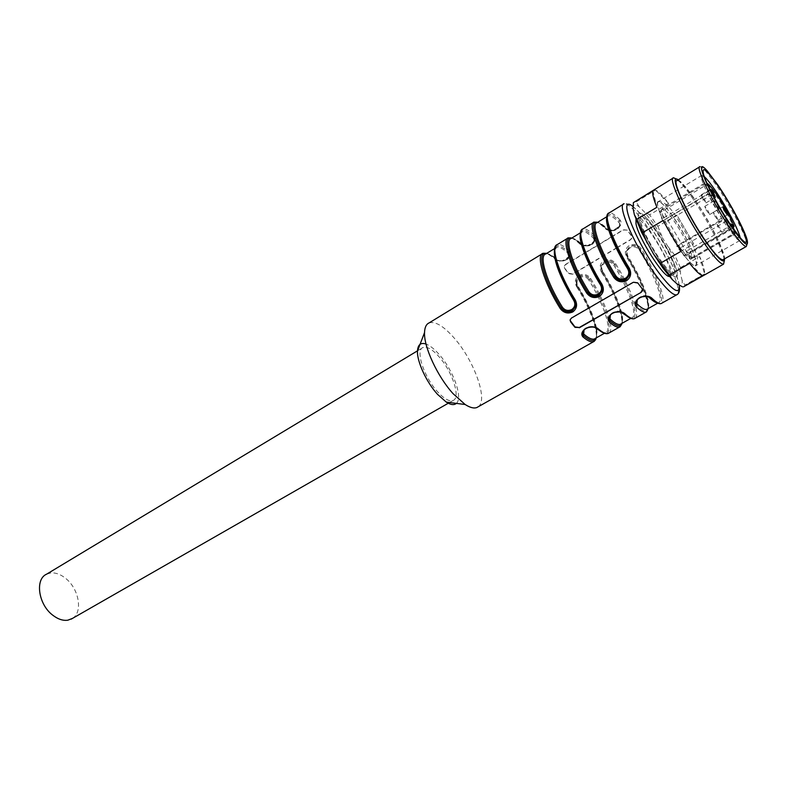 <?xml version="1.0" encoding="UTF-8"?>
<svg xmlns="http://www.w3.org/2000/svg" width="787" height="787" viewBox="0 0 787 787"><rect width="100%" height="100%" fill="white"/><g stroke="black" fill="none" stroke-linecap="round" stroke-linejoin="round"><path stroke-width="0.59" stroke-dasharray="3.94 2.95" d="M72.561 618.366C83.127 611.961 78.907 588.686 65.646 578.376C60.638 574.343 55.68 572.533 50.781 572.946L46.63 574.156M426.013 347.244C429.722 348.021 434.001 351.12 438.851 356.55C452.289 371.228 461.113 398.015 453.007 400.524L450.676 400.809C447.055 400.357 442.717 397.366 437.67 391.857C423.849 377.062 415.054 349.733 423.072 347.48L426.013 347.244M681.886 252.371C688.615 261.569 693.121 266.075 695.433 265.868C700.479 265.524 686.313 235.008 672.393 215.766C665.517 206.214 660.834 201.482 658.355 201.59C653.19 201.502 667.553 232.785 681.886 252.371M672.432 215.894C665.851 206.735 661.267 202.033 658.699 201.787C657.44 201.895 657.224 203.656 658.03 207.05C660.077 216.189 671.645 238.176 681.857 252.233C688.782 261.697 693.327 266.144 695.492 265.573C696.485 265.052 696.505 263.055 695.56 259.582C691.458 247.01 683.746 232.44 672.432 215.894M680.588 248.397L664.474 220.242C662.398 215.441 661.385 212.047 661.414 210.08L662.172 208.624C664.11 208.525 667.769 212.215 673.151 219.681C681.04 231.112 686.894 241.816 690.691 251.801C691.871 255.175 692.265 257.408 691.862 258.49L691.261 259.051C690.307 259.248 688.635 258.057 686.244 255.49L680.588 248.397M731.231 224.128L730.857 225.456L734.881 232.873L735.589 232.165L734.724 234.083C733.927 234.172 732.392 232.873 730.11 230.178L729.5 229.233L730.71 228.84L730.11 230.178L686.234 255.49L678.148 244.924L722.22 219.248L708.162 194.241L664.366 219.986C662.447 215.451 661.473 212.215 661.454 210.277L704.572 184.197L705.063 182.879C706.706 182.977 710.169 186.873 715.481 194.566C723.302 206.292 729.313 217.133 733.523 227.069L690.681 251.801L691.842 258.5M686.018 255.244L684.405 256.178L678.945 249.312L676.751 246.164L678.374 245.219M684.405 256.178L680.066 248.053L676.751 246.164M683.992 255.509L729.5 229.233L725.427 221.698L726.145 220.409L723.105 218.294L722.299 219.376L723.105 218.294L709.549 194.182L708.054 193.828L662.831 220.803L665.379 222.308L664.198 217.556L659.87 211.231L661.454 210.277M664.366 219.986L662.831 220.803M707.06 183.302L706.067 184.492L704.572 184.197L705.28 185.545L660.49 212.372M733.986 225.869L733.582 227.266M690.72 252.007L689.117 252.971L686.107 251.348L730.857 225.456L732.608 226.666M691.852 258.49L735.176 233.601L734.881 232.873L689.983 258.687L690.238 259.267L689.146 252.912M690.238 259.267L691.832 258.352M676.958 246.361L722.623 219.76L725.427 221.698L680.066 248.053M717.006 224.029L718.216 227.354L721.709 232.195L720.489 228.86L717.006 224.029L726.46 218.52L727.759 221.816L731.054 226.617L730.975 225.387M718.905 208.899L715.55 204.01L714.321 200.724L717.872 205.682L718.905 208.899M710.248 190.592L708.93 190.887L705.28 185.545L706.067 184.492L710.248 190.592L711.95 195.953L708.103 193.848L710.405 195.55L665.379 222.308M662.821 221.088C660.864 216.484 659.88 213.198 659.87 211.231M711.95 195.953L710.405 195.55L708.93 190.887L664.198 217.556M689.983 258.687L686.107 251.348M702.417 198.019L705.949 202.908L704.778 199.701L701.247 194.812L702.417 198.019M714.517 215.54L717.97 220.34L716.78 217.094L713.327 212.303L714.517 215.54M705.969 209.667L709.54 214.595L708.339 211.3L704.778 206.371L705.969 209.667M653.712 226.892C646.796 217.458 642.005 212.844 639.359 213.061C633.86 213.198 647.829 244.413 662.27 263.734C669.029 272.814 673.652 277.201 676.122 276.896C681.512 276.345 667.72 245.878 653.712 226.892C646.796 217.458 642.005 212.844 639.359 213.061C633.86 213.198 647.829 244.413 662.27 263.734C669.029 272.814 673.652 277.201 676.122 276.896C681.512 276.345 667.72 245.878 653.712 226.892M456.362 403.377C463.287 397.917 453.135 369.801 438.93 354.199C434.237 348.916 429.938 345.532 426.042 344.047M478.26 406.741C488.452 400.121 474.01 360.18 454.02 337.839C443.553 326.034 435.241 321.066 429.072 322.926M616.939 247.61L630.515 239.533L631.863 237.792L631.508 235.746L627.377 230.138L623.324 229.991L565.381 264.806L564.151 266.291L564.505 268.308L568.706 273.679L572.729 274.22L589.876 264.009M611.942 236.543L623.274 229.735L627.377 230.138M589.768 263.793L572.7 273.965L568.657 273.256L564.456 267.885L564.112 265.986L565.351 264.55L584.938 252.775M584.977 252.755L611.883 236.582M605.449 228.83C608.41 231.162 612.266 231.27 617.038 229.145C621.041 225.987 622.055 222.928 620.067 219.976L619.497 221.226L620.156 225.171L616.713 229.086C612.434 231.073 609.059 231.053 606.59 229.037L605.449 228.83C600.333 223.685 596.576 221.422 594.205 222.042C596.851 221.196 600.845 223.41 606.177 228.683C609.276 232.234 613.929 231.063 620.156 225.171M582.291 245.17L580.058 244.206L582.39 245.505M582.439 245.514L591.578 244.491C595.493 241.393 596.428 238.402 594.382 235.529L593.821 236.769L594.529 240.724L591.234 244.442C587.938 246.115 584.967 246.37 582.341 245.19M555.169 259.277C558.199 261.491 562.016 261.579 566.62 259.543C570.437 256.493 571.303 253.571 569.208 250.778L568.647 251.997L569.414 255.962L566.256 259.503C562.125 261.412 558.79 261.412 556.242 259.503L555.169 259.277C549.828 254.427 545.794 252.43 543.06 253.286L541.987 253.935M589.807 263.773L616.89 247.639M609.187 332.891C614.745 328.7 605.37 301.982 590.604 278.441C587.407 274.407 583.511 273.384 578.898 275.371C575.1 278.372 574.343 282.139 576.635 286.684L577.264 286.37C576.418 285.799 576.094 283.812 576.281 280.428L579.37 276.365C583.501 274.476 586.925 275.391 589.64 279.129C586.856 275.588 583.452 274.771 579.419 276.66L576.32 280.664L577.264 286.37C593.034 311.396 601.907 339.443 593.565 341.696M635.316 318.145C640.392 314.22 630.495 287.481 615.65 263.675C612.424 259.592 608.479 258.569 603.786 260.595C599.901 263.655 599.104 267.482 601.396 272.086L602.055 271.751C601.219 271.161 600.894 269.193 601.071 265.858L604.268 261.599C608.479 259.671 611.942 260.595 614.686 264.363C611.883 260.782 608.43 259.956 604.327 261.894L601.111 266.104L602.055 271.751C617.913 297.083 627.387 325.1 619.477 327.077M641.189 248.623C637.942 244.491 633.938 243.458 629.167 245.534C625.193 248.653 624.357 252.538 626.659 257.192L627.387 256.867L626.344 251.004L629.669 246.538C633.948 244.57 637.46 245.495 640.224 249.302L641.189 248.623C656.112 272.695 666.559 299.453 661.995 303.103M617.047 247.826L630.564 239.779L631.931 238.097L631.597 236.159L627.455 230.552M570.083 320.427L571.48 317.751L633.348 281.953L637.755 282.553L642.566 289.478M628.528 268.603L629.61 274.506M574.5 300.211L575.651 305.789M589.916 263.989L616.998 247.866M586.138 328.307L582.724 331.573L586.099 327.982C590.388 326.025 593.89 326.093 596.605 328.189C594.028 326.359 590.535 326.398 586.138 328.307M590.604 278.441L588.676 279.808C603.757 303.782 612.679 330.884 605.498 332.685C603.737 333.255 600.776 331.77 596.615 328.228L596.103 327.766C591.037 324.618 583.551 328.002 582.862 331.268M595.238 338.479C600.166 335.272 591.844 309.281 577.343 286.438L576.32 280.664M623.097 313C620.54 311.18 617.057 311.229 612.66 313.167L609.089 316.62L612.611 312.832C616.929 310.855 620.441 310.914 623.137 313.019L622.684 312.655C619.546 311.17 617.441 310.757 616.369 311.406C613.112 311.977 610.732 313.61 609.227 316.305M615.65 263.675L614.686 264.363C636.142 298.253 643.077 332.075 623.186 313.069M621.091 323.87C625.547 320.958 616.733 294.918 602.144 271.81L601.111 266.104M650.721 298.007L650.328 297.634C647.849 295.686 644.317 295.705 639.742 297.702L636.053 301.637L639.674 297.378C643.982 295.371 647.485 295.41 650.18 297.476M669.442 276.434L669.806 276.385C670.967 276.011 671.154 274.151 670.367 270.787C667.179 255.47 641.789 216.179 636.683 218.855L635.975 219.445M597.49 222.406C599.812 223.036 602.842 225.249 606.59 229.037L609.482 230.227M606.59 229.037C611.794 232.086 616.31 230.906 620.156 225.505L619.497 221.226L618.926 222.465C620.382 224.639 619.556 226.912 616.457 229.283L609.561 230.247M571.756 238.097C574.205 238.638 577.343 240.743 581.17 244.423L582.154 244.698M582.183 244.688L582.282 244.639C584.515 246.301 587.407 246.311 590.948 244.659C593.988 242.337 594.756 240.114 593.25 237.999L593.821 236.769L594.51 240.773M581.17 244.423C586.315 247.384 590.771 246.262 594.519 241.058L594.549 240.989M601.15 284.491L601.179 284.491C584.79 258.598 576.546 231.653 582.252 231.693C584.613 231.044 588.283 233.149 593.25 237.999M601.209 284.491L602.301 290.531M546.542 253.483C549.11 253.926 552.346 255.932 556.242 259.503L557.324 259.73C559.596 261.353 562.469 261.353 565.961 259.72C568.922 257.447 569.631 255.283 568.076 253.227L568.647 251.997L569.394 256.011M556.242 259.503C558.908 261.648 562.252 261.746 566.286 259.799L569.424 256.267M554.422 250.482L556.675 247.305C550.497 247.62 558.19 274.565 574.421 300.122L574.48 300.142M576.192 281.254C576.251 284.156 576.635 285.888 577.343 286.438L577.973 286.114C587.869 302.346 594.047 316.354 596.507 328.13M582.469 333.747L582.734 331.573M595.828 327.766L596.546 328.159M600.983 266.685L602.144 271.81L602.803 271.476C617.047 294.24 626.295 319.925 621.189 323.821M608.863 318.961L609.089 316.62M622.487 312.636L622.684 312.655C627.013 316.659 630.003 318.41 631.666 317.899L629.767 317.899M602.803 271.476C600.993 268.082 601.652 265.199 604.76 262.828C608.41 261.176 611.401 261.914 613.712 265.042L614.686 264.363M628.124 256.552L627.387 256.867L626.275 251.84L629.728 246.833C633.909 244.855 637.411 245.682 640.224 249.302L639.251 249.991C636.919 246.823 633.899 246.085 630.18 247.767C626.993 250.187 626.314 253.109 628.124 256.552C642.448 279.572 652.207 305.277 647.573 308.907M627.387 256.867C648.891 290.954 656.358 324.677 636.683 305.386L636.004 301.352M650.298 297.565L649.728 297.211M641.169 216.15C640.126 216.464 639.91 218.097 640.529 221.039C642.192 229.45 652.502 249.272 661.828 261.864C667.947 270.079 672.128 274.053 674.361 273.778C675.502 273.423 675.669 271.564 674.852 268.2C671.38 256.719 664.464 243.517 654.115 228.604C647.868 220.104 643.559 215.953 641.169 216.15L636.683 218.855M584.033 330.107L586.443 327.992C589.473 326.526 592.149 326.3 594.47 327.284M588.676 279.808C586.374 276.709 583.433 275.971 579.842 277.595C576.802 279.916 576.173 282.759 577.973 286.114M610.387 315.125L612.935 312.862L620.795 312.046M637.293 299.837L639.988 297.407L647.681 296.492M704.572 273.935L684.857 285.091L682.073 280.192L680.489 273.886L680.44 267.61L699.712 256.562L704.572 273.935C704.936 270.856 703.312 265.062 699.712 256.562M724.443 260.271C723.833 256.7 721.994 251.456 718.915 244.56C711.664 228.81 702.673 213.09 691.96 197.399L690.179 194.881C684.66 187.188 680.224 181.994 676.879 179.279M684.218 286.438L684.857 285.091M680.44 267.61L674.597 254.939L693.711 243.852L676.859 215.038L657.873 226.322L649.609 214.861L668.635 203.43C662.91 195.973 658.552 191.526 655.551 190.09L636.221 201.865L634.45 201.659M677.046 283.9C681.099 286.635 682.782 285.406 682.073 280.192M633.112 208.722C632.866 204.099 634.902 203.479 639.231 206.883L644.061 211.565L652.649 222.318L667.937 246.557C673.77 257.152 677.961 266.262 680.489 273.886M674.597 254.939L667.937 246.557M678.246 179.849C681.394 181.856 685.979 187.05 691.989 195.432L693.672 197.822C703.834 212.706 712.343 227.6 719.229 242.524C722.653 250.187 724.453 255.618 724.611 258.805M689.678 263.35L702.496 275.588M661.897 236.238L657.873 226.322M693.711 243.852L676.859 215.038M649.609 214.861L644.061 211.565M639.231 206.883L636.221 201.865M668.635 203.43L655.551 190.09M652.895 190.759L656.889 207.266M663.028 220.527L681.021 251.299M723.44 259.474C727.149 256.552 709.844 221.167 693.868 198.491C685.507 186.578 679.919 180.597 677.105 180.548M699.515 166.933L699.987 166.647C700.981 166.529 702.752 167.867 705.309 170.671L716.268 185.122C728.919 203.607 743.636 231.103 746.43 241.619L746.991 244.314M704.316 176.622L701.896 175.304C701.079 175.452 701.05 176.888 701.817 179.593C704.099 188.182 716.485 211.31 726.893 226.302L735.078 237.025C737.321 239.514 738.865 240.694 739.711 240.586L740.124 237.605M733.091 227.551L689.078 252.961M735.048 231.171L735.589 232.165C735.206 233.336 733.582 232.224 730.71 228.84L726.145 220.409M677.145 294.604C683.411 291.318 664.238 249.577 644.996 223.557C635.03 210.021 628.075 203.42 624.13 203.754L623.324 204.246M620.067 219.976C615.011 214.743 611.342 212.401 609.079 212.952L608.489 213.238M580.058 244.206C574.825 239.209 570.929 237.084 568.371 237.822C571.185 236.877 575.317 238.953 580.757 244.059C583.934 247.482 588.519 246.37 594.529 240.724M594.382 235.529C589.217 230.443 585.4 228.24 582.941 228.919L582.301 229.243M569.208 250.778C563.935 245.839 559.98 243.763 557.344 244.56L556.635 244.924M594.274 341.351C600.737 337.771 591.667 310.54 576.635 286.684M620.136 326.772C626.118 323.467 616.516 296.217 601.396 272.086M646.53 311.878C652.02 308.878 641.858 281.608 626.659 257.192M679.211 285.228C677.823 273.502 662.388 243.173 647.927 223.439C642.035 215.343 637.077 209.736 633.063 206.637M607.308 215.766C608.882 212.687 612.945 214.507 619.497 221.226M581.052 240.212C579.202 228.171 583.462 227.02 593.821 236.769M556.084 261.048C552.356 244.472 556.547 241.461 568.647 251.997M577.304 286.399C590.28 307.078 599.084 330.727 596.153 337.967M589.64 279.129C611.007 312.626 616.929 346.644 596.605 328.189M602.104 271.781C615.149 292.695 624.366 316.384 621.868 323.437M656.22 302.346C668.35 309.616 658.463 278.5 640.224 249.302M609.65 230.699L607.003 229.381C602.094 224.443 598.75 222.219 596.979 222.711C599.241 222.121 602.832 224.305 607.731 229.243M606.836 217.527L608.361 215.776C610.545 215.235 614.067 217.468 618.926 222.465M582.341 245.318L581.583 244.777C576.576 239.986 573.084 237.89 571.106 238.5C573.507 237.802 577.166 239.779 582.085 244.442M580.373 234.123L582.252 231.693L580.481 232.775M569.257 256.641C567.909 260.753 563.708 261.825 556.665 259.867C551.559 255.214 547.919 253.247 545.745 253.965C548.362 253.148 552.218 255.077 557.324 259.73M554.619 248.554L556.675 247.305C559.213 246.538 563.01 248.505 568.076 253.227M596.635 328.917C597.402 333.777 596.959 336.954 595.326 338.43M604.455 333.275L605.498 332.685L602.872 332.606M613.712 265.042C628.882 289.301 638.365 316.394 631.666 317.899L630.84 318.361M657.135 302.847L658.375 302.808C664.562 301.608 654.499 274.525 639.251 249.991M449.534 402.511L453.007 400.524M417.572 350.786L423.072 347.48M731.3 224.354L735.599 232.293L734.724 234.083L691.261 259.051C691.124 257.133 693.563 260.92 683.844 247.61L668.645 221.816L662.949 208.722L662.172 208.624L705.063 182.879C707.297 183.607 707.1 181.482 716.377 194.33C724.109 205.85 730.011 216.523 734.094 226.341L734.094 226.42M695.492 265.573C700.243 259.139 695.629 252.46 691.94 243.203L675.364 215.205C668.114 205.151 662.556 200.675 658.699 201.787M710.887 195.392L708.054 193.828L662.772 220.793M733.1 227.581L689.117 252.971M721.709 232.195L731.241 226.686M705.949 202.908L715.363 197.34M701.247 194.812L710.592 189.244M717.97 220.34L727.345 214.871M713.327 212.303L722.633 206.833M709.54 214.595L719.102 208.978M704.778 206.371L714.321 200.724M701.896 175.304L658.355 201.59M739.711 240.586L695.433 265.868M567.378 238.422L568.371 237.822M593.3 222.593L594.205 222.042M679.319 286.163C677.45 272.391 661.975 242.77 647.396 222.918C637.411 209.027 629.649 202.643 624.13 203.754M569.414 255.962C563.62 261.363 559.095 262.425 555.829 259.139L546.808 253.316M648.321 308.494C648.321 297.388 641.326 280.172 627.337 256.847C626.511 256.228 626.186 254.28 626.344 251.004L626.393 251.25M606.885 216.671L608.361 215.776C607.171 216.012 606.747 217.684 607.082 220.803M647.475 308.966C651.439 306.359 642.123 280.27 627.436 256.896L626.275 251.84M657.775 303.152L658.375 302.808C656.899 303.221 654.056 301.362 649.826 297.22C642.812 294.604 641.631 294.987 636.132 301.037M674.361 273.778L669.806 276.385M620.156 225.505C618.425 229.44 614.952 231.181 609.728 230.719M594.519 241.058C593.132 245.337 589.089 246.764 582.38 245.347M672.993 178.167L673.593 177.803M719.229 242.524L718.915 244.56M691.989 195.432L690.179 194.881M707.316 171.025L705.309 170.671M747.07 239.622L746.43 241.619M701.817 179.593L703.489 174.104M735.078 237.025L740.557 238.097"/><path stroke-width="1.18" d="M417.572 350.786L46.63 574.156C34.815 579.134 38.297 604.337 52.66 615.119C57.884 619.172 62.93 620.874 67.81 620.205L72.561 618.366M730.975 225.387L726.509 218.491M711.841 192.412L715.363 197.34L714.153 194.133L710.858 189.303L711.841 192.412M723.902 210.04L727.345 214.871L726.116 211.634L722.869 206.892L723.902 210.04M707.06 183.302C708.9 184.227 712.078 187.965 716.563 194.497C724.119 205.83 729.923 216.287 733.986 225.869L733.091 227.551M735.048 231.171L731.231 224.128M426.042 344.047C420.72 342.296 417.867 344.627 417.474 351.051C416.884 361.499 426.505 382.364 437.582 394.395L446.268 402.098C450.764 404.912 454.129 405.344 456.362 403.377M541.987 253.935L429.072 322.926C426.22 324.185 424.705 327.412 424.537 332.606C423.79 346.998 437.513 376.599 453.046 393.628L465.137 404.498C470.026 407.636 473.941 408.64 476.883 407.518L478.26 406.741M579.262 327.5L575.041 327.392L572.828 324.706L570.585 321.834L570.201 319.62L571.51 318.037L633.407 282.238L637.854 283.015L642.231 288.839L642.546 290.737L641.071 292.41L579.262 327.5L574.982 326.92L570.083 320.427M623.324 204.246L609.079 212.952C602.832 213.808 612.739 241.639 629.305 268.229C631.764 273.266 630.849 277.427 626.57 280.703C621.474 282.867 617.195 281.746 613.732 277.329L614.785 276.591C617.726 280.654 621.484 281.657 626.058 279.601L629.61 274.958L628.528 268.603M593.3 222.593L582.941 228.919C576.212 230.109 585.498 257.959 601.957 284.215C604.416 289.183 603.56 293.276 599.369 296.492C594.372 298.607 590.161 297.486 586.718 293.128L587.761 292.39C590.683 296.404 594.392 297.407 598.877 295.4L602.291 290.974L601.199 284.53C590.466 266.813 583.747 252.037 581.052 240.212M567.378 238.422L557.344 244.56C550.143 246.065 558.829 273.935 575.189 299.867C577.648 304.776 576.832 308.799 572.749 311.947C567.84 314.023 563.679 312.901 560.265 308.593L561.308 307.855C564.21 311.829 567.86 312.832 572.267 310.865L575.543 306.655L574.471 300.162C565.528 285.573 559.4 272.538 556.084 261.048M579.301 327.795L641.071 292.41M582.764 331.858L583.521 335.626L582.931 336.905C580.776 334.259 581.741 331.396 585.794 328.317C590.703 326.28 594.687 326.33 597.766 328.474L596.546 328.159M609.138 316.895L609.827 320.663L609.236 321.962C607.151 319.237 608.184 316.305 612.335 313.167C617.333 311.072 621.346 311.14 624.386 313.344L623.097 313M636.053 301.637L636.683 305.386L636.093 306.694C634.066 303.89 635.188 300.89 639.438 297.683C644.533 295.548 648.577 295.627 651.567 297.899L650.298 297.565M629.305 268.229L628.508 268.564C614.322 245.741 604.573 221.058 607.308 215.766M601.957 284.215L601.199 284.53M575.189 299.867L574.52 300.201C575.454 300.821 575.799 302.975 575.543 306.655M642.566 289.478L641.012 292.125M635.975 219.445L635.994 223.764C638.365 237.9 663.844 277.929 669.442 276.434M607.082 220.803C608.813 231.585 615.936 247.492 628.449 268.534C629.256 269.085 629.639 271.082 629.61 274.506L629.551 274.722C625.695 281.5 620.766 282.12 614.785 276.591L615.827 275.844C618.316 279.228 621.543 280.024 625.517 278.264C628.921 275.725 629.659 272.597 627.711 268.898L628.439 268.534M601.15 284.491L601.189 284.56C601.966 285.032 602.34 287.029 602.301 290.531L602.242 290.747C598.435 297.279 593.605 297.82 587.761 292.39L588.814 291.643C591.283 294.987 594.46 295.784 598.356 294.063C601.691 291.574 602.389 288.495 600.442 284.845L601.209 284.491M562.351 307.117C564.8 310.403 567.929 311.209 571.746 309.537C575.022 307.107 575.691 304.077 573.753 300.457L574.461 300.181C575.228 300.801 575.622 302.661 575.651 305.789L572.218 310.531C567.929 312.508 564.289 311.613 561.308 307.855L562.351 307.117C546.69 282.356 538.613 255.568 545.745 253.965L554.619 248.554M596.153 337.967C594.5 342.02 590.289 341.243 583.521 335.626L584.033 330.107M583.521 335.626L582.469 333.747M594.47 327.284L595.828 327.766M621.868 323.437C620.461 327.392 616.447 326.467 609.827 320.663L610.387 315.125M609.827 320.663L608.863 318.961M620.795 312.046L622.487 312.636M637.293 299.837L636.683 305.386M649.728 297.211L649.098 297.358C652.512 300.683 655.187 302.513 657.135 302.847M647.681 296.492L649.098 297.358M676.879 179.279L673.593 177.803C667.189 177.242 687.012 219.239 706.067 245.839C714.921 258.215 720.744 264.334 723.538 264.196L724.443 260.271M682.565 286.862L677.046 283.9L672.295 279.611L663.441 268.8L653.613 254.132L669.432 274.958L689.678 263.35C695.59 270.836 699.869 274.919 702.496 275.588L684.218 286.438M653.613 254.132L641.592 232.381L634.381 214.733L633.112 208.722L633.358 202.653L652.895 190.759C652.039 193.12 653.377 198.619 656.889 207.266L636.909 219.298L642.871 232.529L663.028 220.527L681.021 251.299L660.716 263.074M672.993 178.167L633.358 202.653M724.611 258.805C724.197 264.225 718.364 259.159 707.1 243.606C686.864 215.323 667.592 172.068 678.246 179.849M669.432 274.958L672.295 279.611M634.381 214.733L636.909 219.298M642.871 232.529L647.18 243.114M699.515 166.933L677.105 180.548C671.272 180.036 689.451 218.481 706.883 242.858C715.009 254.25 720.351 259.887 722.909 259.769L723.44 259.474M722.909 259.769L746.263 246.518C743.951 246.479 738.767 240.674 730.72 229.106C713.445 204.315 694.655 165.791 699.987 166.647M746.263 246.518L746.991 244.314M731.93 227.463C710.12 196.13 691.547 152.609 707.316 171.025L717.892 185.004C730.11 202.889 744.364 229.489 747.07 239.622C749.008 248.476 743.961 244.413 731.93 227.463M718.275 186.185C706.628 169.49 701.689 165.467 703.489 174.104C706.047 183.578 719.898 209.391 731.487 226.144L740.557 238.097C755.913 255.726 737.812 214.418 718.275 186.185M740.124 237.605C738.619 229.863 726.047 206.076 715.196 190.297C710.612 183.587 706.982 179.033 704.316 176.622M733.582 227.266L732.608 226.666M731.084 223.852L733.986 225.869M624.13 203.754C616.064 203.941 635.896 248.83 656.732 276.424C666.392 289.232 673.003 295.381 676.564 294.879L677.145 294.604M594.205 222.042C587.682 223.085 597.235 250.935 613.732 277.329M568.371 237.822C561.377 239.189 570.319 267.049 586.718 293.128M546.808 253.316L543.06 253.286C535.613 254.968 543.965 282.838 560.265 308.593M582.931 336.905C587.623 340.869 591.165 342.463 593.565 341.696L594.274 341.351M597.766 328.474C602.409 332.507 605.882 334.16 608.184 333.452L609.187 332.891M609.236 321.962C613.83 326.044 617.244 327.746 619.477 327.077L620.136 326.772M624.386 313.344C628.921 317.505 632.256 319.276 634.401 318.666L635.316 318.145M636.093 306.694C640.579 310.914 643.855 312.734 645.93 312.164L646.53 311.878M651.567 297.899C655.984 302.188 659.181 304.087 661.159 303.566L661.995 303.103M633.063 206.637C616.624 192.667 635.109 241.255 659.162 273.168C673.101 291.19 679.791 295.204 679.211 285.228M614.785 276.591C596.861 247.974 587.987 218.934 597.49 222.406M587.761 292.39C569.955 264.127 561.79 235.018 571.756 238.097M561.308 307.855C543.601 279.936 536.124 250.768 546.542 253.483M650.721 298.007L656.22 302.346M615.827 275.844C599.969 250.473 590.732 223.705 596.979 222.711L606.885 216.671M627.711 268.898C614.135 247.039 604.623 223.301 606.836 217.527M588.814 291.643C573.044 266.586 564.407 239.799 571.106 238.5L580.481 232.775M600.442 284.845C587.358 263.891 578.356 240.802 580.373 234.123M573.753 300.457C560.078 277.486 553.645 260.822 554.422 250.482M596.507 328.13L596.635 328.917M595.326 338.43L594.323 339C592.031 339.728 588.617 338.174 584.102 334.347M602.872 332.606L595.434 327.894M621.189 323.821L620.264 324.342C618.12 324.982 614.834 323.329 610.417 319.374M629.767 317.899L621.986 312.783M637.283 304.087C641.592 308.16 644.75 309.93 646.727 309.389L647.573 308.907M71.145 619.172L449.534 402.511M734.094 226.42L733.1 227.581M417.474 351.051L424.537 332.606M446.268 402.098L465.137 404.498M476.883 407.518L593.565 341.696M582.744 331.907C584.78 326.851 594.087 325.739 597.107 328.602C601.957 332.714 605.646 334.327 608.184 333.452L619.477 327.077M609.118 316.945C611.41 311.514 620.756 310.599 623.688 313.482C628.439 317.732 632.01 319.453 634.401 318.666L645.93 312.164L648.321 308.494M636.034 301.677C639.231 295.459 648.449 295.292 650.829 298.037C655.482 302.434 658.926 304.274 661.159 303.566L676.564 294.879C679.063 293.807 679.978 290.905 679.319 286.163M608.489 213.238C602.635 215.815 612.502 242.74 628.567 268.593C629.482 269.262 629.826 271.387 629.61 274.958L629.551 274.722M582.301 229.243C576.054 232.135 585.312 259.071 601.258 284.569C602.183 285.209 602.527 287.344 602.291 290.974L602.242 290.747M574.52 300.201C558.691 275.066 550.005 248.121 556.635 244.924M604.455 333.275L595.238 338.479M630.84 318.361L621.091 323.87M657.775 303.152L647.475 308.966M683.51 286.842L723.538 264.196M641.592 232.381L642.025 230.807M658.444 261.648L659.585 261.786"/></g></svg>
